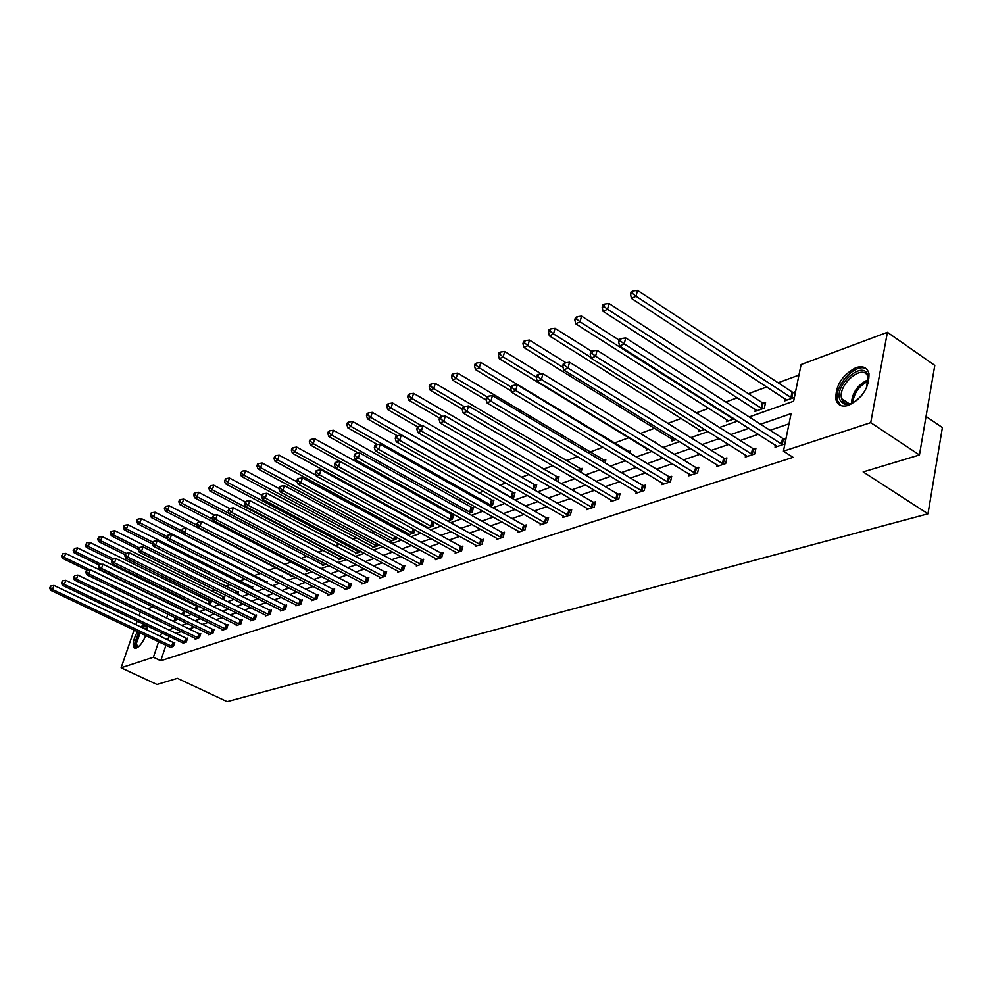 <?xml version="1.0" encoding="UTF-8"?>
<svg xmlns="http://www.w3.org/2000/svg" width="992" height="992" viewBox="0 0 992 992"><rect width="100%" height="100%" fill="white"/><g stroke="black" fill="none" stroke-linecap="round" stroke-linejoin="round"><path stroke-width="1.49" d="M848.681 405.294C842.01 407.253 837.756 405.393 835.934 399.739C835.227 386 841.861 375.311 855.836 367.685C862.792 365.502 867.169 367.449 868.98 373.525C869.314 387.426 862.556 398.015 848.681 405.294M145.762 635.624C142.873 642.32 139.698 646.499 136.251 648.136L134.143 647.875C132.209 644.837 133.312 639.431 137.442 631.656M140.802 626.969L144.014 624.352M147.461 626.014L147.386 630.118M926.044 416.454L942.4 427.552L927.991 513.806L227.106 701.629L177.432 678.317L156.972 684.48L121.123 667.814L134.106 630.056M147.548 608.803L152.855 606.819M798.957 375.1L778.112 382.763M766.89 386.905L748.402 393.7M737.366 397.767L725.846 402.008M708.858 408.258L696.334 412.87M681.293 418.401L667.852 423.361M654.646 428.209L640.348 433.479M628.866 437.708L614.098 443.139M603.012 447.231L589.769 452.104M577.493 456.618L566.196 460.772M552.804 465.707L543.343 469.191M528.922 474.498L521.184 477.35M505.784 483.017L499.67 485.262M483.377 491.263L478.789 492.95M461.652 499.261L458.515 500.414M440.597 507.011L438.811 507.668M410.713 518.01L409.696 518.382M392.212 524.818L390.302 525.524M374.207 531.452L371.454 532.456M356.686 537.9L353.152 539.202M339.636 544.174L335.346 545.761M323.02 550.287L318.023 552.135M306.838 556.252L301.171 558.335M291.065 562.055L284.766 564.374M275.689 567.709L268.795 570.251M260.375 573.351L253.952 575.72M244.925 579.043L239.58 581.002M229.859 584.586L225.568 586.16M215.19 589.98L211.879 591.207M200.88 595.25L198.512 596.118M186.918 600.396L185.454 600.929M749.208 416.95L793.625 401.227L801.102 364.548L887.406 332.295L870.74 422.642L783.444 451.186L791.095 413.627L760.579 424.229M870.74 422.642L919.448 454.981L934.799 365.403L887.406 332.295M135.966 624.65L137.194 621.091M139.078 615.586L140.368 611.853M745.711 455.092L745.29 457.076L754.714 453.964L755.941 448.173L753.821 448.88M689.192 473.965L688.795 475.788L697.587 472.874L698.839 467.257L696.868 467.914M636.356 491.598L635.971 493.272L644.205 490.544L645.482 485.088L643.634 485.708M586.855 508.115L586.483 509.64L594.196 507.086L595.498 501.791L593.774 502.374M540.392 523.602L540.02 525.028L547.274 522.623L548.601 517.464L546.964 518.01M496.682 538.172L496.322 539.487L503.155 537.23L504.482 532.208L502.956 532.716M455.489 551.899L455.142 553.114L461.59 550.982L462.929 546.096L461.478 546.58M416.603 564.845L416.28 565.986L422.356 563.964L423.708 559.203L422.344 559.662M379.837 577.084L379.527 578.15L385.28 576.24L386.632 571.59L385.342 572.024M345.03 588.665L344.732 589.67L350.176 587.859L351.528 583.321L350.312 583.73M312.021 599.652L311.724 600.594L316.907 598.87L318.246 594.444L317.093 594.828M280.662 610.08L280.389 610.96L285.312 609.336L286.651 604.996L285.547 605.368M250.864 619.988L250.592 620.818L255.279 619.281L256.618 615.04L255.564 615.387M222.481 629.424L222.233 630.218L226.684 628.742L228.024 624.6L227.019 624.935M195.436 638.414L195.201 639.158L199.442 637.757L200.768 633.702L199.814 634.024M170.302 647.404L173.451 646.362L174.778 642.394L173.86 642.692M789.024 423.82L770.065 430.305M758.409 434.285L740.181 440.522M728.723 444.441L711.326 450.38M700.054 454.237L683.463 459.916M672.365 463.71L656.518 469.129M645.606 472.862L630.453 478.032M619.715 481.715L605.244 486.663M594.667 490.271L580.828 495.008M570.412 498.567L557.169 503.093M546.914 506.602L534.254 510.93M524.136 514.389L512.021 518.531M502.064 521.941L490.457 525.909M480.636 529.257L469.526 533.064M459.842 536.374L449.202 540.008M439.654 543.269L429.462 546.753M420.05 549.977L410.279 553.313M400.991 556.5L391.629 559.699M382.466 562.824L373.488 565.899M364.448 568.986L355.843 571.938M346.915 574.988L338.669 577.803M329.852 580.816L321.941 583.519M313.236 586.495L305.648 589.099M297.054 592.038L289.776 594.518M281.282 597.42L274.3 599.813M265.918 602.677L259.222 604.971M250.939 607.798L244.503 609.993M236.319 612.796L230.156 614.904M222.072 617.669L216.144 619.69M208.159 622.43L202.48 624.365M194.581 627.068L189.125 628.94M181.313 631.606L176.08 633.392M168.962 636.318L167.772 639.865M165.962 645.246L160.766 660.746L793.104 457.337L783.444 451.186M183.074 643.176L186.298 642.109L187.624 638.092L186.694 638.414M208.804 633.975L208.556 634.744L212.896 633.305L214.235 629.201L213.255 629.536M236.505 624.762L236.245 625.58L240.808 624.067L242.147 619.876L241.118 620.223M265.583 615.102L265.31 615.958L270.097 614.37L271.448 610.08L270.37 610.44M296.137 604.934L295.864 605.839L300.898 604.178L302.25 599.788L301.122 600.172M328.302 594.233L328.017 595.2L333.324 593.439L334.676 588.95L333.486 589.347M362.204 582.949L361.894 583.978L367.499 582.13L368.838 577.53L367.586 577.952M397.966 571.045L397.643 572.148L403.558 570.189L404.91 565.477L403.583 565.924M435.761 558.459L435.438 559.637L441.688 557.566L443.04 552.742L441.638 553.214M475.776 545.141L475.441 546.406L482.062 544.211L483.402 539.251L481.914 539.747M518.208 531.005L517.849 532.369L524.88 530.038L526.206 524.942L524.632 525.475M563.27 515.976L562.898 517.452L570.375 514.972L571.69 509.752L570.003 510.31M611.208 499.993L610.824 501.592L618.797 498.951L620.087 493.57L618.301 494.165M662.346 482.93L661.937 484.666L670.443 481.852L671.72 476.321L669.811 476.954M716.968 464.702L716.559 466.587L725.66 463.574L726.9 457.882L724.854 458.564M775.484 445.148L775.05 447.231L784.808 443.994L786.011 438.129L783.816 438.861M919.448 454.981L863.152 471.919L927.991 513.806M160.766 660.746L153.388 657.262L121.123 667.814M172.831 621.042L178.225 619.132M186.05 616.367L191.667 614.37M199.578 611.568L205.443 609.497M213.454 606.658L219.567 604.5M227.664 601.636L234.038 599.379M242.234 596.477L248.868 594.121M257.176 591.182L264.095 588.727M272.502 585.751L279.707 583.197M288.226 580.184L295.74 577.518M304.37 574.467L312.207 571.69M320.937 568.602L329.121 565.7M337.962 562.576L346.493 559.55M355.458 556.376L364.362 553.226M373.438 550.014L382.726 546.728M391.939 543.467L401.624 540.032M410.961 536.722L421.067 533.15M430.54 529.79L441.093 526.058M450.703 522.648L461.726 518.754M471.46 515.307L482.98 511.227M492.863 507.718L504.891 503.465M514.922 499.906L527.496 495.467M537.676 491.858L550.82 487.196M561.162 483.538L574.901 478.677M585.404 474.957L599.776 469.861M610.452 466.091L625.493 460.759M636.343 456.915L652.091 451.348M663.115 447.442L679.607 441.601M690.816 437.633L708.102 431.508M719.498 427.478L737.614 421.054M167.933 614.135L166.619 618.041M161.634 632.809L160.431 636.356M158.621 641.75L153.388 657.262M748.948 428.271L730.782 434.595M719.349 438.563L702.001 444.59M690.754 448.496L674.213 454.237M663.152 458.081L647.342 463.574M636.455 467.356L621.364 472.601M610.65 476.321L596.217 481.331M585.677 485.001L571.888 489.788M561.497 493.396L548.303 497.984M538.086 501.53L525.462 505.92M515.381 509.417L503.304 513.62M493.384 517.068L481.814 521.085M472.031 524.483L460.97 528.327M451.31 531.675L440.721 535.358M431.198 538.668L421.042 542.19M411.668 545.451L401.934 548.836M392.683 552.048L383.358 555.284M374.232 558.459L365.292 561.571M356.277 564.696L347.708 567.672M338.818 570.76L330.596 573.612M321.817 576.662L313.943 579.402M305.276 582.416L297.724 585.044M289.168 588.008L281.914 590.538M273.457 593.464L266.501 595.882M258.156 598.784L251.484 601.102M243.238 603.967L236.84 606.186M228.693 609.026L222.555 611.159M214.508 613.949L208.605 615.995M200.657 618.76L195.002 620.732M187.141 623.46L181.71 625.344M173.935 628.048L168.727 629.858M175.212 617.669L174.245 620.546M793.302 392.485L795.472 391.704L794.307 397.457L784.598 400.904L785.044 398.759M763.456 403.211L765.564 402.454L764.373 408.109L754.999 411.444L755.433 409.398M734.167 418.872L726.404 421.637L726.838 419.678M704.68 429.375L698.765 431.483L699.186 429.598M676.222 439.506L672.03 441.006L672.44 439.208M648.731 449.302L646.152 450.219L646.561 448.496M654.695 442.283L655.613 441.948L655.427 442.73M622.17 458.763L621.104 459.135L621.314 458.242M628.531 451.682L630.317 451.038L629.846 452.984M604.078 460.462L605.814 459.842L605.07 462.867M580.382 468.968L582.056 468.373L581.052 472.39M557.417 477.226L559.042 476.644L557.777 481.566M535.122 485.237L536.697 484.666L535.407 489.664L534.452 489.998M513.496 492.999L515.022 492.454L513.72 497.376L511.723 498.096M492.491 500.551L493.979 500.018L492.664 504.878L489.701 505.932M472.093 507.879L473.544 507.358L472.229 512.157L468.323 513.546M452.278 514.997L453.679 514.488L452.352 519.238L447.59 520.936M434.136 522.226L433.045 526.107L427.453 528.104M427.081 527.893L427.304 527.087M415.102 529.889L414.259 532.803L408.357 534.911L408.679 533.758M396.577 537.304L395.994 539.313L390.24 541.359L390.563 540.243M378.547 544.496L378.212 545.637L372.62 547.634L372.93 546.567M361.001 551.453L355.446 553.747L355.756 552.705M343.53 557.988L338.731 559.699L339.041 558.694M326.182 564.175L322.437 565.502L322.735 564.522M309.293 570.189L306.565 571.156L306.85 570.214M292.851 576.042L291.078 576.674L291.375 575.757M276.842 581.746L275.987 582.044L276.185 581.411M281.889 576.798L281.046 576.513L282.112 576.129L281.852 576.935M266.203 581.833L267.257 581.461L266.811 582.874M251.745 587.028L252.774 586.669L252.142 588.64M237.621 592.1L238.626 591.74L237.807 594.258M223.832 597.06L224.812 596.7L223.832 599.726M210.378 601.896L211.333 601.549L210.18 605.046M197.222 606.62L198.152 606.286L196.85 610.229M185.182 611.208L183.334 615.04M171.666 646.325L172.992 642.37L53.99 585.429L52.502 589.471L172.546 646.66M50.344 587.524L50.939 585.912L49.6 587.847L50.344 587.524L52.502 589.471L50.642 590.277L169.644 646.995M172.992 642.37L174.592 642.94M53.99 585.429L50.939 585.912M49.6 587.847L50.642 590.277M185.082 611.481L65.708 553.387L64.257 557.368L62.384 558.223L87.073 570.239M89.776 569.792L64.257 557.368L62.099 555.446L62.682 553.846L62.099 555.446M62.384 558.223L61.355 555.78M62.682 553.846L65.708 553.387M184.487 642.084L185.814 638.067L65.794 580.32L64.306 584.4L185.368 642.419M62.124 582.44L62.719 580.804L61.355 582.763L62.124 582.44L64.306 584.4L62.397 585.23L182.404 642.766M185.814 638.067L187.438 638.65M65.794 580.32L62.719 580.804M61.355 582.763L62.397 585.23M197.594 637.732L198.933 633.677L77.897 575.087L76.409 579.216L198.487 638.067M74.177 577.22L74.784 575.571L73.396 577.555L74.177 577.22L76.409 579.216L74.45 580.047L196.143 638.848M198.933 633.677L200.582 634.272M77.897 575.087L74.784 575.571M73.396 577.555L74.45 580.047M197.954 606.868L77.574 547.931L76.111 551.949L74.189 552.829L99.101 565.018M101.581 564.436L76.111 551.949L73.929 550.002L74.512 548.402L73.929 550.002M74.189 552.829L73.16 550.362M74.512 548.402L77.574 547.931M211.135 602.144L89.726 542.339L88.251 546.406L86.292 547.299L111.798 559.872M113.671 558.942L88.251 546.406L86.044 544.434L86.626 542.81L86.044 544.434M86.292 547.299L85.262 544.806M86.626 542.81L89.726 542.339M138.26 646.945C136.164 647.714 135.172 646.536 135.284 643.399L139.165 632.474M142.724 627.886C145.266 625.642 146.89 625.605 147.622 627.762M147.61 628.072L143.865 628.432M140.17 632.946L136.462 643.238L137.243 646.424L138.508 646.747M138.62 632.214L134.366 644.391L135.284 648.309M145.229 624.935L141.992 627.527M858.328 399.131C849.549 405.951 843.423 406.199 839.951 399.85C833.702 385.677 862.507 359.65 867.839 374.914L866.71 387.45M868.409 381.461L867.764 376.501C863.077 362.836 837.236 385.057 841.675 398.722L841.948 399.59C843.845 403.856 847.59 404.91 853.145 402.74M864.875 390.91L861.044 396.267M866.71 369.123C856.158 361.534 832.958 386.88 837.595 400.681L840.683 405.48M211.023 633.28L212.362 629.188L90.284 569.718L88.796 573.884L211.928 633.628M86.54 571.876L87.135 570.202L85.734 572.223L86.54 571.876L88.796 573.884L86.788 574.752L209.523 634.421M212.362 629.188L214.049 629.796M90.284 569.718L87.135 570.202M85.734 572.223L86.788 574.752M224.614 597.32L102.164 536.61L100.688 540.727L98.679 541.644L124.905 554.652M126.071 553.325L100.688 540.727L98.456 538.743L99.039 537.094L97.65 539.102L98.456 538.743M98.679 541.644L97.65 539.102M99.039 537.094L102.164 536.61M224.775 628.717L226.114 624.576L102.994 564.212L101.494 568.441L225.68 629.064M99.2 566.395L99.808 564.708L98.382 566.754L99.2 566.395L101.494 568.441L99.436 569.321L223.225 629.883M226.114 624.576L227.825 625.196M102.994 564.212L99.808 564.708M98.382 566.754L99.436 569.321M238.427 592.373L114.923 530.745L113.435 534.911L111.377 535.854L138.347 549.308M139.041 547.696L113.435 534.911L111.166 532.89L111.761 531.228L110.93 531.613L110.335 533.274L111.166 532.89M111.377 535.854L110.335 533.274M111.761 531.228L114.923 530.745M238.861 624.055L240.2 619.864L116.014 558.583L114.514 562.848L239.779 624.402M112.195 560.79L112.79 559.079L111.352 561.15L112.195 560.79L114.514 562.848L112.394 563.754L237.262 625.233M240.2 619.864L241.949 620.496M116.014 558.583L112.79 559.079M111.352 561.15L112.394 563.754M252.563 587.301L127.993 524.743L126.505 528.934L124.384 529.902L152.495 544.025M152.731 542.128L126.505 528.934L124.198 526.901L124.794 525.227L123.95 525.611L123.355 527.298L124.198 526.901M124.384 529.902L123.355 527.298M124.794 525.227L127.993 524.743M253.295 619.268L254.634 615.028L129.369 552.792L127.856 557.107L254.225 619.628M125.5 555.024L126.108 553.3L124.645 555.396L125.5 555.024L127.856 557.107L125.699 558.037L251.646 620.484M254.634 615.028L256.42 615.672M129.369 552.792L126.108 553.3M124.645 555.396L125.699 558.037M267.046 582.118L141.385 518.58L139.897 522.821L137.727 523.813L167.202 538.718M166.892 536.498L139.897 522.821L137.553 520.763L138.161 519.064L137.293 519.461L136.698 521.16L137.553 520.763M137.727 523.813L136.698 521.16M138.161 519.064L141.385 518.58M268.088 614.358L269.44 610.08L143.071 546.865L141.558 551.23L269.03 614.718M139.165 549.122L139.773 547.373L138.285 549.506L139.165 549.122L141.558 551.23L139.339 552.184L266.377 615.598M269.44 610.08L271.238 610.737M143.071 546.865L139.773 547.373M138.285 549.506L139.339 552.184M186.211 528.141L155.136 512.256L153.636 516.547L151.404 517.564L182.305 533.299M181.437 530.72L153.636 516.547L151.268 514.464L151.863 512.752L150.97 513.162L150.375 514.873L151.268 514.464M151.404 517.564L150.375 514.873M151.863 512.752L155.136 512.256M283.253 609.336L284.605 604.996L157.133 540.776L155.608 545.191L284.208 609.696M153.177 543.058L153.797 541.297L152.272 543.455L153.177 543.058L155.608 545.191L153.326 546.17L281.492 610.601M284.605 604.996L286.44 605.666M157.133 540.776L153.797 541.297M152.272 543.455L153.326 546.17M200.235 521.73L169.235 505.771L167.735 510.111L165.453 511.153L292.181 576.278M196.813 525.053L167.735 510.111L165.329 508.003L165.924 506.267L164.412 508.425L165.329 508.003M165.453 511.153L164.412 508.425M165.924 506.267L169.235 505.771M298.815 604.178L300.167 599.788L171.566 534.527L170.029 539.003L299.77 604.55M167.574 536.833L168.181 535.048L166.644 537.242L167.574 536.833L170.029 539.003L167.698 540.008L296.98 605.467M300.167 599.788L302.039 600.482M171.566 534.527L168.181 535.048M166.644 537.242L167.698 540.008M314.774 598.883L316.126 594.456L186.384 528.116L184.847 532.642L315.741 599.255M182.342 530.447L182.962 528.637L181.387 530.856L182.342 530.447L184.847 532.642L182.441 533.671L312.877 600.21M316.126 594.456L318.035 595.15M186.384 528.116L182.962 528.637M181.387 530.856L182.441 533.671M331.154 593.452L332.506 588.963L201.612 521.519L200.062 526.095L332.134 593.836M197.532 523.888L198.14 522.052L196.54 524.309L197.532 523.888L200.062 526.095L197.594 527.161L329.195 594.803M332.506 588.963L334.453 589.682M201.612 521.519L198.14 522.052M196.54 524.309L197.594 527.161M347.969 587.872L349.32 583.333L217.248 514.749L215.698 519.386L348.961 588.268M213.131 517.142L213.739 515.282L212.114 517.576L213.131 517.142L215.698 519.386L213.168 520.478L345.948 589.26M349.32 583.333L351.304 584.065M217.248 514.749L213.739 515.282M212.114 517.576L213.168 520.478M365.23 582.143L366.581 577.555L233.331 507.792L231.781 512.48L366.234 582.552M229.164 510.21L229.784 508.326L228.123 510.657L229.164 510.21L231.781 512.48L229.177 513.596L363.146 583.569M366.581 577.555L368.615 578.299M233.331 507.792L229.784 508.326M228.123 510.657L229.177 513.596M382.974 576.265L384.326 571.615L249.872 500.625L248.31 505.374L383.991 576.674M245.656 503.08L246.276 501.171L244.578 503.539L245.656 503.08L248.31 505.374L245.632 506.528L380.816 577.728M384.326 571.615L386.396 572.384M249.872 500.625L246.276 501.171M244.578 503.539L245.632 506.528M401.214 570.226L402.566 565.514L266.885 493.26L265.323 498.071L402.231 570.636M262.62 495.74L263.24 493.818L262.136 494.289L261.516 496.211L262.62 495.74L265.323 498.071L262.57 499.261L398.97 571.714M402.566 565.514L404.674 566.296M266.885 493.26L263.24 493.818M261.516 496.211L262.57 499.261M419.963 564.002L421.302 559.24L284.394 485.683L282.832 490.556L420.992 564.423M280.079 488.188L280.699 486.241L279.57 486.737L278.95 488.684L280.079 488.188L282.832 490.556L279.992 491.772L417.632 565.539M421.302 559.24L423.472 560.046M284.394 485.683L280.699 486.241M278.95 488.684L279.992 491.772M439.245 557.616L440.584 552.792L302.424 477.871L300.861 482.806L440.287 558.037M298.059 480.413L298.691 478.442L297.513 478.95L296.893 480.922L298.059 480.413L300.861 482.806L297.935 484.071L436.827 559.178M440.584 552.792L442.792 553.61M302.424 477.871L298.691 478.442M296.893 480.922L297.935 484.071M459.085 551.031L460.424 546.146L320.999 469.836L319.436 474.833L460.139 551.465M316.584 472.403L317.204 470.406L316.002 470.927L315.382 472.924L316.584 472.403L319.436 474.833L316.423 476.123L456.58 552.643M460.424 546.146L462.681 546.989M320.999 469.836L317.204 470.406M315.382 472.924L316.423 476.123M214.619 515.158L183.706 499.112L182.193 503.502L179.85 504.581L307.694 570.76M212.747 519.312L182.193 503.502L179.75 501.369L180.358 499.621L179.416 500.042L178.82 501.803L179.75 501.369M179.85 504.581L178.82 501.803M180.358 499.621L183.706 499.112M229.499 508.45L198.561 492.28L197.048 496.719L194.643 497.823L323.59 565.093M229.115 513.447L197.048 496.719L194.568 494.562L195.176 492.788L194.209 493.235L193.601 495.008L194.568 494.562M194.643 497.823L193.601 495.008M195.176 492.788L198.561 492.28M245.16 501.778L213.813 485.262L212.3 489.763L209.833 490.891L339.921 559.277M342.848 558.236L212.3 489.763L209.783 487.568L210.391 485.77L208.791 488.027L209.783 487.568M209.833 490.891L208.791 488.027M210.391 485.77L213.813 485.262M261.838 495.231L229.499 478.045L227.974 482.596L225.432 483.761L356.661 553.313M359.674 552.246L227.974 482.596L225.42 480.388L226.027 478.566L224.403 480.86L225.42 480.388M225.432 483.761L224.403 480.86M226.027 478.566L229.499 478.045M279 488.523L245.607 470.642L244.082 475.242L241.478 476.433L373.86 547.187M376.96 546.084L244.082 475.242L241.478 473.01L242.085 471.163L240.436 473.482L241.478 473.01M241.478 476.433L240.436 473.482M242.085 471.163L245.607 470.642M297.24 481.963L262.173 463.016L260.648 467.678L257.957 468.906L391.53 540.9M394.704 539.772L260.648 467.678L257.994 465.409L258.614 463.549L257.536 464.045L256.928 465.905L257.994 465.409M257.957 468.906L256.928 465.905M258.614 463.549L262.173 463.016M316.163 475.317L279.211 455.179L277.673 459.904L274.92 461.168L409.671 534.44M412.932 533.274L277.673 459.904L274.995 457.61L275.602 455.712L273.891 458.118L274.995 457.61M274.92 461.168L273.891 458.118M275.602 455.712L279.211 455.179M434.124 522.3L296.732 447.119L295.207 451.893L292.367 453.195L428.321 527.794M431.681 526.603L295.207 451.893L292.466 449.574L293.086 447.652L291.946 448.186L291.338 450.095L292.466 449.574M292.367 453.195L291.338 450.095M293.086 447.652L296.732 447.119M453.431 515.394L314.786 438.811L313.249 443.66L310.322 444.999L447.305 520.775M450.951 519.734L313.249 443.66L310.471 441.304L311.079 439.369L309.913 439.902L309.293 441.837L310.471 441.304M310.322 444.999L309.293 441.837M311.079 439.369L314.786 438.811M473.283 508.288L333.362 430.268L331.836 435.178L328.823 436.554L358.633 453.195M470.778 512.678L331.836 435.178L328.997 432.785L329.617 430.826L328.414 431.371L327.794 433.33L328.997 432.785M328.823 436.554L327.794 433.33M329.617 430.826L333.362 430.268M479.508 544.261L480.835 539.313L340.144 461.553L338.57 466.612L480.574 544.695M335.668 464.144L336.3 462.123L335.06 462.669L334.428 464.69L335.668 464.144L338.57 466.612L335.47 467.951L476.916 545.91M480.835 539.313L483.154 540.169M340.144 461.553L336.3 462.123M334.428 464.69L335.47 467.951M493.718 500.972L352.507 421.464L350.982 426.436L347.87 427.85L377.568 444.59M491.189 505.412L350.982 426.436L348.093 424.006L348.713 422.022L347.473 422.592L346.853 424.576L348.093 424.006M347.87 427.85L346.853 424.576M348.713 422.022L352.507 421.464M500.538 537.292L501.865 532.27L359.873 453.009L358.31 458.143L501.617 537.738M355.347 455.638L355.979 453.592L354.702 454.138L354.07 456.196L355.347 455.638L358.31 458.143L355.111 459.519L497.848 538.978M501.865 532.27L504.234 533.163M359.873 453.009L355.979 453.592M354.07 456.196L355.111 459.519M514.761 493.446L372.248 412.387L370.71 417.421L367.511 418.884L397.122 435.736M512.194 497.922L370.71 417.421L367.784 414.966L368.392 412.945L367.114 413.54L366.494 415.549L367.784 414.966M367.511 418.884L366.494 415.549M368.392 412.945L372.248 412.387M522.201 530.1L523.528 525.016L380.234 444.193L378.671 449.401L523.305 530.559M375.658 446.859L376.278 444.776L374.964 445.358L374.331 447.429L375.658 446.859L378.671 449.401L375.36 450.814L519.411 531.848M523.528 525.016L525.946 525.934M380.234 444.193L376.278 444.776M374.331 447.429L375.36 450.814M536.436 485.683L392.596 403.025L391.059 408.121L387.76 409.634L417.657 426.833M421.848 425.866L391.059 408.121L388.07 405.629L388.69 403.595L387.376 404.203L386.756 406.236L388.07 405.629M387.76 409.634L386.756 406.236M388.69 403.595L392.596 403.025M544.534 522.697L545.86 517.551L401.239 435.091L399.677 440.374L545.65 523.156M396.614 437.794L397.234 435.686L395.87 436.282L395.25 438.39L396.614 437.794L399.677 440.374L396.267 441.837L541.644 524.483M545.86 517.551L548.34 518.481M401.239 435.091L397.234 435.686M395.25 438.39L396.267 441.837M558.769 477.698L413.59 393.365L412.064 398.536L408.654 400.098L439.53 418.054M442.705 416.392L412.064 398.536L409.014 396.006L409.634 393.936L408.27 394.568L407.65 396.639L409.014 396.006M408.654 400.098L407.65 396.639M409.634 393.936L413.59 393.365M567.56 515.059L568.875 509.838L422.939 425.704L421.377 431.049L568.689 515.53M418.24 428.445L418.872 426.3L417.458 426.92L416.838 429.052L418.24 428.445L421.377 431.049L417.855 432.562L564.56 516.906M568.875 509.838L571.417 510.806M422.939 425.704L418.872 426.3M416.838 429.052L417.855 432.562M581.783 469.464L435.265 383.396L433.74 388.641L430.218 390.24L462.297 409.113M464.256 406.621L433.74 388.641L430.64 386.074L431.247 383.978L429.846 384.623L429.226 386.719L430.64 386.074M430.218 390.24L429.226 386.719M431.247 383.978L435.265 383.396M591.331 507.185L592.633 501.89L445.346 416.008L443.784 421.426L592.472 507.668M440.597 418.773L441.217 416.615L439.766 417.235L439.146 419.405L440.597 418.773L443.784 421.426L440.15 422.989L588.206 509.082M592.633 501.89L595.237 502.882M445.346 416.008L441.217 416.615M439.146 419.405L440.15 422.989M605.529 460.97L457.647 373.104L456.122 378.411L452.488 380.072L486.328 400.21M486.936 396.775L456.122 378.411L452.96 375.819L453.567 373.686L452.116 374.356L451.509 376.476L452.96 375.819M452.488 380.072L451.509 376.476M453.567 373.686L457.647 373.104M615.846 499.05L617.148 493.681L468.509 405.976L466.959 411.482L617.012 499.546M463.698 408.791L464.33 406.584L462.818 407.241L462.198 409.436L463.698 408.791L466.959 411.482L463.19 413.094L612.61 500.997M617.148 493.681L619.814 494.698M468.509 405.976L464.33 406.584M462.198 409.436L463.19 413.094M630.032 452.203L480.773 362.464L479.26 367.858L475.49 369.57L511.413 391.195M511.103 387.066L479.26 367.858L476.024 365.217L476.644 363.06L475.143 363.754L474.523 365.899L476.024 365.217M475.49 369.57L474.523 365.899M476.644 363.06L480.773 362.464M641.179 490.656L642.469 485.212L492.466 395.597L490.916 401.19L642.345 491.152M487.605 398.449L488.225 396.217L486.663 396.899L486.043 399.131L487.605 398.449L490.916 401.19L487.022 402.864L637.806 492.664M642.469 485.212L645.209 486.254M492.466 395.597L488.225 396.217M486.043 399.131L487.022 402.864M541.421 373.972L504.68 351.466L503.167 356.934L499.286 358.707L647.987 449.562M536.325 377.183L503.167 356.934L499.881 354.256L500.489 352.061L498.939 352.78L498.331 354.962L499.881 354.256M499.286 358.707L498.331 354.962M500.489 352.061L504.68 351.466M667.356 481.976L668.62 476.445L517.254 384.871L515.716 390.538L668.534 482.484M512.331 387.76L512.951 385.491L511.339 386.198L510.719 388.455L512.331 387.76L515.716 390.538L511.686 392.262L663.834 484.046M668.62 476.445L671.435 477.524M517.254 384.871L512.951 385.491M510.719 388.455L511.686 392.262M565.936 362.762L529.418 340.082L527.918 345.638L523.888 347.473L673.915 440.324M563.072 367.387L527.918 345.638L524.557 342.91L525.152 340.69L523.553 341.434L522.945 343.654L524.557 342.91M523.888 347.473L522.945 343.654M525.152 340.69L529.418 340.082M694.412 473.01L695.665 467.393L542.934 373.748L541.396 379.502L695.615 473.519M537.937 376.687L538.557 374.393L536.883 375.112L536.263 377.406L537.937 376.687L541.396 379.502L537.218 381.3L690.754 475.131M695.665 467.393L698.554 468.509M542.934 373.748L538.557 374.393M536.263 377.406L537.218 381.3M591.641 351.354L555.024 328.315L553.524 333.932L549.357 335.842L700.712 430.788M590.934 357.405L553.524 333.932L550.089 331.179L550.696 328.922L549.035 329.691L548.427 331.936L550.089 331.179M549.357 335.842L548.427 331.936M550.696 328.922L555.024 328.315M722.399 463.723L723.639 458.031L569.532 362.241L568.007 368.082L723.614 464.256M564.473 365.217L565.08 362.886L563.344 363.63L562.737 365.961L564.473 365.217L568.007 368.082L563.679 369.942L718.58 465.918M723.639 458.031L726.615 459.184M569.532 362.241L565.08 362.886M562.737 365.961L563.679 369.942M619.082 340.07L581.535 316.113L580.047 321.83L575.732 323.801L728.426 420.918M733.423 419.132L580.047 321.83L576.538 319.015L577.146 316.733L575.422 317.527L574.814 319.808L576.538 319.015M575.732 323.801L574.814 319.808M577.146 316.733L581.535 316.113M751.366 454.125L752.593 448.347L597.097 350.3L595.597 356.227L752.606 454.658M591.976 353.326L592.584 350.957L590.786 351.726L590.178 354.094L591.976 353.326L595.597 356.227L591.108 358.162L747.398 456.382M752.593 448.347L755.656 449.525M597.097 350.3L592.584 350.957M590.178 354.094L591.108 358.162M765.266 403.856L762.24 402.665L609.014 303.478L607.538 309.268L603.062 311.314L757.082 410.7M762.265 408.865L607.538 309.268L603.954 306.416L604.55 304.098L602.764 304.928L602.169 307.235L603.954 306.416M603.062 311.314L602.169 307.235M604.55 304.098L609.014 303.478M781.374 444.18L782.576 438.303L625.704 337.912L624.216 343.939L782.614 444.726M620.508 340.988L621.116 338.57L619.256 339.376L618.648 341.781L620.508 340.988L624.216 343.939L619.554 345.935L777.232 446.512M782.576 438.303L785.726 439.53M625.704 337.912L621.116 338.57M618.648 341.781L619.554 345.935M795.175 393.167L792.062 391.939L637.509 290.371L636.046 296.261L631.408 298.369L786.755 400.136M792.124 398.226L636.046 296.261L632.388 293.359L632.97 291.003L631.11 291.859L630.528 294.202L632.388 293.359M631.408 298.369L630.528 294.202M632.97 291.003L637.509 290.371M172.273 646.573L173.6 642.605M184.103 611.146L182.875 614.817M183.495 610.898L182.28 614.532M185.095 642.32L186.422 638.315M198.214 637.98L199.553 633.925M196.949 606.534L195.883 609.758M196.342 606.286L195.288 609.472M210.106 601.809L209.2 604.562M209.486 601.549L208.593 604.264M851.396 403.384C852.326 392.311 858.006 384.4 868.422 379.638M868.434 381.052C859.171 385.652 853.938 392.931 852.76 402.901M211.656 633.528L212.982 629.436M223.572 596.961L222.828 599.23M222.952 596.713L222.22 598.932M225.407 628.978L226.746 624.836M237.348 592.013L236.79 593.749M236.728 591.753L236.183 593.439M239.506 624.315L240.845 620.124M251.472 586.942L251.088 588.12M250.827 586.681L250.468 587.81M253.94 619.529L255.279 615.3M268.745 614.631L270.084 610.353M283.91 609.596L285.262 605.269M299.472 604.45L300.824 600.073M315.444 599.156L316.795 594.729M331.836 593.737L333.176 589.248M348.651 588.169L350.002 583.631M365.924 582.44L367.276 577.852M383.681 576.563L385.032 571.913M401.921 570.524L403.273 565.824M420.67 564.312L422.022 559.55M439.964 557.926L441.304 553.102M459.817 551.354L461.156 546.468M342.066 557.231L341.88 557.851M359.774 550.796L359.377 552.135M359.116 550.448L358.695 551.85M377.295 543.814L376.65 545.984M376.625 543.455L375.968 545.687M395.287 536.61L394.394 539.66M394.605 536.25L393.7 539.363M413.776 529.17L412.622 533.163M413.094 528.798L411.928 532.865M432.686 521.804L431.371 526.492M431.979 521.494L430.652 526.182M451.955 514.885L450.641 519.622M451.236 514.575L449.922 519.312M471.77 507.768L470.456 512.566M471.051 507.445L469.737 512.244M480.24 544.583L481.579 539.636M492.168 500.427L490.854 505.288M491.437 500.104L490.122 504.965M501.282 537.614L502.622 532.605M513.162 492.888L511.86 497.81M512.418 492.553L511.116 497.476M522.958 530.435L524.284 525.351M534.787 485.113L533.634 489.527M534.043 484.778L532.915 489.106M545.302 523.044L546.617 517.886M557.07 477.102L556.165 480.624M556.314 476.768L555.433 480.202M568.342 515.418L569.656 510.186M580.035 468.856L579.402 471.411M579.278 468.497L578.658 470.964M592.112 507.544L593.414 502.25M603.731 460.338L603.359 461.85M602.95 459.978L602.603 461.392M616.652 499.422L617.942 494.041M641.985 491.028L643.262 485.572M668.162 482.36L669.439 476.83M695.231 473.395L696.483 467.778M723.23 464.12L724.47 458.428M733.212 418.252L733.051 418.996M732.406 417.744L732.22 418.599M752.209 454.522L753.436 448.744M763.071 403.074L761.881 408.729M762.24 402.665L761.05 408.32M782.229 444.59L783.42 438.712M792.906 392.348L791.728 398.09M792.062 391.939L790.884 397.68M835.934 399.739L837.645 400.867M134.143 647.875L134.986 648.272M137.925 646.747L137.243 646.424M849.313 403.818L841.675 398.722"/></g></svg>
